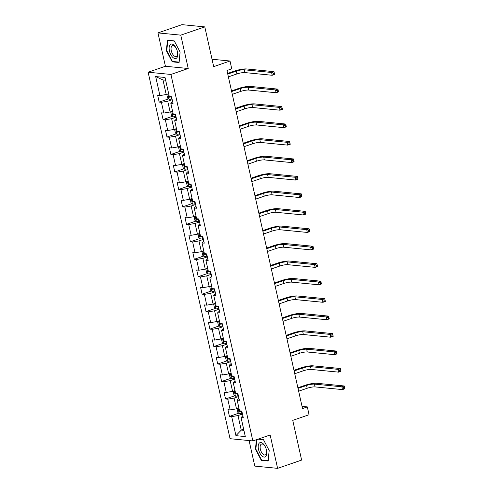 <?xml version="1.0" encoding="UTF-8"?>
<svg xmlns="http://www.w3.org/2000/svg" width="493" height="493" viewBox="0 0 493 493"><rect width="100%" height="100%" fill="white"/><g stroke="black" fill="none" stroke-linecap="round" stroke-linejoin="round"><path stroke-width="0.74" d="M249.088 440.569L254.801 466.113L277.602 468.35L301.624 460.092L292.743 420.356L309.08 414.736L307.324 406.904L302.036 406.386M148.128 72.212L230.046 438.696L252.854 440.939L170.929 74.449L148.128 72.212L165.42 66.265L188.227 68.502L180.771 35.145L157.963 32.908L165.42 66.265M157.963 32.908L181.991 24.65L204.792 26.887L213.679 66.629L230.009 61.015L212.027 59.246M180.771 35.145L204.792 26.887M242.87 415.839L241.052 417.553L243.302 417.774L241.804 411.057L239.555 410.835L237.151 400.094L239.401 400.31L237.897 393.599L235.648 393.377L233.244 382.63L235.494 382.851L233.996 376.134L231.747 375.912L229.344 365.165L231.593 365.387L230.089 358.67L227.84 358.448L225.443 347.707L227.692 347.922L226.188 341.211L223.939 340.99L221.536 330.242L223.785 330.464L222.288 323.747L220.038 323.525L217.635 312.778L219.884 313L218.381 306.282L216.131 306.061L213.728 295.319L215.977 295.541L214.48 288.824L212.23 288.602L209.827 277.855L212.076 278.077L210.573 271.36L208.323 271.138L205.926 260.39L208.175 260.612L206.672 253.895L204.422 253.673L202.019 242.932L204.268 243.154L202.771 236.437L200.522 236.215L198.118 225.467L200.368 225.689L198.864 218.972L196.615 218.75L194.211 208.003L196.46 208.225L194.963 201.508L192.714 201.286L190.31 190.544L192.56 190.766L191.056 184.049L188.807 183.827L186.409 173.08L188.659 173.302L187.155 166.585L184.906 166.363L182.502 155.615L184.752 155.837L183.254 149.12L181.005 148.898L178.602 138.157L180.851 138.379L179.347 131.662L177.098 131.44L174.695 120.693L176.944 120.914L175.446 114.197L173.197 113.975L170.794 103.228L173.043 103.45L171.539 96.733L169.29 96.511L165.038 77.487L155.671 76.563L162.98 79.965L166.233 94.514L168.661 93.682M241.052 417.553L245.304 436.582L235.937 435.664L231.685 416.634L229.436 416.412L238.803 413.196M155.671 76.563L159.923 95.593L157.674 95.371L159.177 102.088L161.427 102.31L163.83 113.057L161.581 112.835L163.078 119.552L165.328 119.774L167.731 130.522L165.482 130.3L166.985 137.017L169.235 137.233L171.632 147.98L169.382 147.758L170.886 154.475L173.135 154.697L175.539 165.445L173.289 165.223L174.787 171.94L177.036 172.162L179.44 182.909L177.19 182.687L178.694 189.404L180.943 189.62L183.347 200.368L181.097 200.146L182.595 206.863L184.844 207.085L187.248 217.832L184.998 217.61L186.502 224.327L188.751 224.549L191.148 235.297L188.899 235.075L190.403 241.792L192.652 242.008L195.055 252.755L192.806 252.533L194.304 259.25L196.553 259.472L198.956 270.219L196.707 269.998L198.211 276.715L200.46 276.937L202.863 287.684L200.608 287.462L202.112 294.179L204.361 294.395L206.764 305.142L204.515 304.921L206.019 311.638L208.268 311.859L210.665 322.607L208.416 322.385L209.919 329.102L212.169 329.324L214.572 340.071L212.323 339.85L213.82 346.567L216.07 346.782L218.473 357.53L216.224 357.308L217.727 364.025L219.977 364.247L222.38 374.994L220.124 374.772L221.628 381.49L223.877 381.711L226.281 392.459L224.032 392.237L225.535 398.954L227.784 399.17L230.182 409.917L227.932 409.695L229.436 416.412M230.009 61.015L231.759 68.847L226.959 70.499L302.523 408.555L307.324 406.904M237.151 400.094L238.969 398.375M238.92 408.007L236.492 408.839L234.089 398.091L238.563 396.557M230.182 409.917L236.492 408.839M227.784 399.17L234.089 398.091M233.244 382.63L235.062 380.916M235.013 390.542L232.591 391.374L230.188 380.633L234.656 379.092M226.281 392.459L232.591 391.374M223.877 381.711L230.188 380.633M229.344 365.165L231.162 363.452M231.112 373.078L228.684 373.916L226.287 363.168L230.755 361.634M222.38 374.994L228.684 373.916M219.977 364.247L226.287 363.168M225.443 347.707L227.255 345.987M227.211 355.619L224.783 356.451L222.38 345.704L226.848 344.169M218.473 357.53L224.783 356.451M216.07 346.782L222.38 345.704M221.536 330.242L223.354 328.529M223.304 338.155L220.882 338.987L218.479 328.246L222.947 326.705M214.572 340.071L220.882 338.987M212.169 329.324L218.479 328.246M217.635 312.778L219.453 311.065M219.403 320.69L216.975 321.528L214.572 310.781L219.046 309.247M210.665 322.607L216.975 321.528M208.268 311.859L214.572 310.781M213.728 295.319L215.546 293.606M215.496 303.232L213.075 304.064L210.671 293.317L215.139 291.782M206.764 305.142L213.075 304.064M204.361 294.395L210.671 293.317M209.827 277.855L211.645 276.142M211.596 285.767L209.168 286.599L206.77 275.858L211.238 274.318M202.863 287.684L209.168 286.599M200.46 276.937L206.77 275.858M205.926 260.39L207.738 258.677M207.695 268.303L205.267 269.141L202.863 258.394L207.331 256.859M198.956 270.219L205.267 269.141M196.553 259.472L202.863 258.394M202.019 242.932L203.837 241.219M203.788 250.845L201.366 251.676L198.962 240.929L203.43 239.395M195.055 252.755L201.366 251.676M192.652 242.008L198.962 240.929M198.118 225.467L199.936 223.754M199.887 233.38L197.459 234.212L195.055 223.471L199.529 221.93M191.148 235.297L197.459 234.212M188.751 224.549L195.055 223.471M194.211 208.003L196.029 206.29M195.98 215.916L193.558 216.754L191.155 206.006L195.622 204.472M187.248 217.832L193.558 216.754M184.844 207.085L191.155 206.006M190.31 190.544L192.128 188.831M192.079 198.457L189.651 199.289L187.254 188.542L191.722 187.007M183.347 200.368L189.651 199.289M180.943 189.62L187.254 188.542M186.409 173.08L188.221 171.367M188.178 180.993L185.75 181.825L183.347 171.083L187.815 169.543M179.44 182.909L185.75 181.825M177.036 172.162L183.347 171.083M182.502 155.615L184.32 153.902M184.271 163.528L181.849 164.366L179.446 153.619L183.914 152.084M175.539 165.445L181.849 164.366M173.135 154.697L179.446 153.619M178.602 138.157L180.42 136.444M180.37 146.07L177.942 146.902L175.539 136.154L180.013 134.62M171.632 147.98L177.942 146.902M169.235 137.233L175.539 136.154M174.695 120.693L176.512 118.979M176.463 128.605L174.041 129.437L171.638 118.696L176.106 117.155M167.731 130.522L174.041 129.437M165.328 119.774L171.638 118.696M170.794 103.228L172.612 101.515M172.562 111.141L170.134 111.979L167.737 101.231L172.205 99.697M163.83 113.057L170.134 111.979M161.427 102.31L167.737 101.231M159.923 95.593L166.233 94.514M188.227 68.502L170.929 74.449M277.602 468.35L270.146 434.992L252.854 440.939M165.654 80.223L162.98 79.965M243.671 429.274L241.25 430.106L243.918 430.371M242.464 414.021L237.996 415.556L241.25 430.106L235.937 435.664M231.685 416.634L237.996 415.556M159.177 102.088L168.544 98.871M163.078 119.552L172.445 116.33M166.985 137.017L176.346 133.794M170.886 154.475L180.253 151.259M174.787 171.94L184.154 168.717M178.694 189.404L188.061 186.181M182.595 206.863L191.962 203.646M186.502 224.327L195.863 221.104M190.403 241.792L199.77 238.569M194.304 259.25L203.671 256.033M198.211 276.715L207.578 273.492M202.112 294.179L211.479 290.956M206.019 311.638L215.379 308.421M209.919 329.102L219.286 325.879M213.82 346.567L223.187 343.344M217.727 364.025L227.094 360.808M221.628 381.49L230.995 378.267M225.535 398.954L234.896 395.731M166.381 50.705L172.23 61.841L179.095 62.519L180.118 52.055L174.263 40.913L167.398 40.241L166.381 50.705L166.794 50.563M256.378 439.725L255.454 449.203L261.302 460.345L268.174 461.017L269.19 450.553L263.342 439.417L258.628 438.955M173.16 61.52L172.23 61.841M262.239 460.024L261.302 460.345M255.873 449.061L255.454 449.203M167.472 94.089L166.85 94.724L167.595 98.082L169.081 99.321A3.1 0.592 -12.6 0 0 171.564 99.056L172.039 98.957M228.382 76.871L236.93 73.932A5.842 1.122 167.4 0 1 244.818 72.582L272.21 75.275L271.588 72.477L273.991 71.651L246.592 68.958A8.763 1.682 -12.6 0 0 234.76 70.986L227.618 73.439M169.142 95.839A3.1 0.592 167.4 0 1 168.883 95.858L169.185 97.201A3.1 0.592 -12.6 0 0 171.089 96.93L171.564 96.831M170.892 96.671L169.185 97.201M227.754 74.073L236.301 71.134A5.842 1.122 167.4 0 1 244.189 69.784L271.588 72.477L273.295 73.149L273.547 74.264L274.509 73.938L274.256 72.816L273.295 73.149M274.509 73.938L274.613 74.449L272.21 75.275L273.547 74.264M274.256 72.816L273.991 71.651M172.846 57.416A7.598 3.753 -109 0 0 176.907 57.736A7.598 3.753 -109 0 0 177.369 51.383A7.598 3.753 -109 0 0 176.494 48.838A7.598 3.753 -109 0 0 174.035 45.208A7.598 3.753 -109 0 0 169.154 47.334A7.598 3.753 -109 0 0 172.846 57.416M176.568 49.004A5.75 2.841 -109 0 0 174.762 46.391A5.75 2.841 -109 0 0 172.445 45.572A5.75 2.841 -109 0 0 171.133 49.892A5.75 2.841 -109 0 0 173.863 55.635A5.75 2.841 -109 0 0 176.186 56.448A5.75 2.841 -109 0 0 177.326 51.21M168.323 40.327L174.399 41.172M180.087 52.005L179.107 62.106L172.451 61.452L166.782 50.656L167.774 40.518M266.522 450.208A7.598 3.753 -109 0 0 266.442 449.881A7.598 3.753 -109 0 0 265.573 447.342A7.598 3.753 -109 0 0 260.125 442.603A7.598 3.753 -109 0 0 258.511 449.419A7.598 3.753 -109 0 0 264.143 457.091A7.598 3.753 -109 0 0 266.522 450.208M265.641 447.502A5.75 2.841 -109 0 0 261.518 444.076A5.75 2.841 -109 0 0 260.359 449.215A5.75 2.841 -109 0 0 265.259 454.953A5.75 2.841 -109 0 0 266.423 449.813A5.75 2.841 -109 0 0 266.399 449.715M269.166 450.503L268.18 460.604L261.524 459.951L255.861 449.16L256.791 439.583M258.079 439.14L263.478 439.67M171.373 111.554L170.751 112.182L171.502 115.541L172.988 116.786A3.1 0.592 -12.6 0 0 175.471 116.521L175.939 116.416M232.283 94.336L240.831 91.396A5.842 1.122 167.4 0 1 248.719 90.046L276.117 92.739L275.488 89.942L277.892 89.116L250.493 86.423A8.763 1.682 -12.6 0 0 238.667 88.444L231.519 90.903M173.043 113.304A3.1 0.592 167.4 0 1 172.79 113.316L173.092 114.659A3.1 0.592 -12.6 0 0 174.99 114.394L175.465 114.29M174.799 114.136L173.092 114.659M231.661 91.538L240.208 88.598A5.842 1.122 167.4 0 1 248.09 87.249L275.488 89.942L277.202 90.607L277.448 91.729L278.409 91.396L278.157 90.281L277.202 90.607M278.409 91.396L278.514 91.914L276.117 92.739L277.448 91.729M278.157 90.281L277.892 89.116M175.28 129.012L174.651 129.647L175.403 133.005L176.888 134.244A3.1 0.592 -12.6 0 0 179.372 133.985L179.846 133.88M236.19 111.794L244.738 108.861A5.842 1.122 167.4 0 1 252.619 107.511L280.018 110.198L279.395 107.4L281.793 106.574L254.4 103.887A8.763 1.682 -12.6 0 0 242.568 105.909L235.42 108.368M176.95 130.762A3.1 0.592 167.4 0 1 176.691 130.781L176.993 132.124A3.1 0.592 -12.6 0 0 178.897 131.853L179.372 131.754M178.7 131.594L176.993 132.124M235.562 108.996L244.109 106.063A5.842 1.122 167.4 0 1 251.997 104.713L279.395 107.4L281.102 108.072L281.355 109.193L282.31 108.861L282.064 107.739L281.102 108.072M282.31 108.861L282.421 109.372L280.018 110.198L281.355 109.193M282.064 107.739L281.793 106.574M179.181 146.476L178.558 147.111L179.31 150.47L180.789 151.708A3.1 0.592 -12.6 0 0 183.273 151.443L183.747 151.345M240.091 129.258L248.638 126.319A5.842 1.122 167.4 0 1 256.526 124.969L283.919 127.662L283.296 124.865L285.7 124.039L258.301 121.346A8.763 1.682 -12.6 0 0 246.475 123.373L239.327 125.826M180.851 148.227A3.1 0.592 167.4 0 1 180.598 148.245L180.894 149.589A3.1 0.592 -12.6 0 0 182.798 149.317L183.273 149.219M182.601 149.059L180.894 149.589M239.469 126.461L248.016 123.521A5.842 1.122 167.4 0 1 255.898 122.172L283.296 124.865L285.003 125.536L285.256 126.652L286.217 126.325L285.965 125.204L285.003 125.536M286.217 126.325L286.322 126.837L283.919 127.662L285.256 126.652M285.965 125.204L285.7 124.039M183.082 163.941L182.459 164.57L183.211 167.928L184.696 169.173A3.1 0.592 -12.6 0 0 187.18 168.908L187.654 168.803M243.998 146.723L252.539 143.783A5.842 1.122 167.4 0 1 260.427 142.434L287.826 145.127L287.197 142.329L289.601 141.503L262.208 138.81A8.763 1.682 -12.6 0 0 250.376 140.832L243.228 143.29M184.752 165.691A3.1 0.592 167.4 0 1 184.499 165.703L184.801 167.047A3.1 0.592 -12.6 0 0 186.705 166.782L187.174 166.677M186.508 166.523L184.801 167.047M243.369 143.925L251.917 140.986A5.842 1.122 167.4 0 1 259.805 139.636L287.197 142.329L288.91 142.995L289.157 144.116L290.118 143.783L289.872 142.668L288.91 142.995M290.118 143.783L290.229 144.301L287.826 145.127L289.157 144.116M289.872 142.668L289.601 141.503M186.989 181.399L186.366 182.034L187.112 185.393L188.597 186.631A3.1 0.592 -12.6 0 0 191.081 186.372L191.555 186.268M247.899 164.181L256.446 161.248A5.842 1.122 167.4 0 1 264.334 159.898L291.727 162.585L291.104 159.787L293.508 158.962L266.109 156.275A8.763 1.682 -12.6 0 0 254.277 158.296L247.135 160.755M188.659 183.149A3.1 0.592 167.4 0 1 188.4 183.168L188.702 184.511A3.1 0.592 -12.6 0 0 190.606 184.24L191.081 184.142M190.409 183.981L188.702 184.511M247.27 161.384L255.818 158.45A5.842 1.122 167.4 0 1 263.706 157.101L291.104 159.787L292.811 160.459L293.064 161.581L294.025 161.248L293.773 160.126L292.811 160.459M294.025 161.248L294.13 161.759L291.727 162.585L293.064 161.581M293.773 160.126L293.508 158.962M190.89 198.864L190.267 199.499L191.019 202.857L192.504 204.096A3.1 0.592 -12.6 0 0 194.988 203.831L195.456 203.732M251.8 181.646L260.347 178.706A5.842 1.122 167.4 0 1 268.235 177.357L295.634 180.05L295.005 177.252L297.408 176.426L270.01 173.733A8.763 1.682 -12.6 0 0 258.184 175.761L251.036 178.213M192.56 200.614A3.1 0.592 167.4 0 1 192.307 200.633L192.609 201.976A3.1 0.592 -12.6 0 0 194.507 201.705L194.981 201.606M194.316 201.446L192.609 201.976M251.177 178.848L259.725 175.909A5.842 1.122 167.4 0 1 267.607 174.559L295.005 177.252L296.718 177.924L296.965 179.039L297.926 178.712L297.673 177.591L296.718 177.924M297.926 178.712L298.031 179.224L295.634 180.05L296.965 179.039M297.673 177.591L297.408 176.426M194.797 216.328L194.168 216.957L194.92 220.316L196.405 221.56A3.1 0.592 -12.6 0 0 198.889 221.295L199.363 221.191M255.707 199.11L264.254 196.171A5.842 1.122 167.4 0 1 272.136 194.821L299.534 197.514L298.912 194.71L301.309 193.891L273.917 191.198A8.763 1.682 -12.6 0 0 262.085 193.219L254.936 195.678M196.467 218.079A3.1 0.592 167.4 0 1 196.208 218.091L196.51 219.434A3.1 0.592 -12.6 0 0 198.414 219.169L198.889 219.065M198.217 218.91L196.51 219.434M255.078 196.313L263.626 193.373A5.842 1.122 167.4 0 1 271.514 192.024L298.912 194.71L300.619 195.382L300.872 196.504L301.827 196.171L301.58 195.055L300.619 195.382M301.827 196.171L301.938 196.689L299.534 197.514L300.872 196.504M301.58 195.055L301.309 193.891M198.697 233.787L198.075 234.421L198.827 237.78L200.306 239.019A3.1 0.592 -12.6 0 0 202.789 238.754L203.264 238.655M259.608 216.569L268.155 213.635A5.842 1.122 167.4 0 1 276.043 212.286L303.435 214.973L302.813 212.175L305.216 211.349L277.818 208.662A8.763 1.682 -12.6 0 0 265.992 210.684L258.843 213.142M200.368 235.537A3.1 0.592 167.4 0 1 200.115 235.555L200.411 236.899A3.1 0.592 -12.6 0 0 202.315 236.628L202.789 236.529M202.118 236.369L200.411 236.899M258.985 213.771L267.533 210.838A5.842 1.122 167.4 0 1 275.414 209.488L302.813 212.175L304.52 212.847L304.773 213.968L305.734 213.635L305.481 212.514L304.52 212.847M305.734 213.635L305.839 214.147L303.435 214.973L304.773 213.968M305.481 212.514L305.216 211.349M202.598 251.251L201.976 251.886L202.728 255.245L204.213 256.483A3.1 0.592 -12.6 0 0 206.696 256.218L207.171 256.12M263.515 234.033L272.056 231.094A5.842 1.122 167.4 0 1 279.944 229.744L307.342 232.437L306.714 229.639L309.117 228.814L281.719 226.121A8.763 1.682 -12.6 0 0 269.893 228.148L262.744 230.601M204.268 253.001A3.1 0.592 167.4 0 1 204.016 253.02L204.318 254.363A3.1 0.592 -12.6 0 0 206.222 254.092L206.69 253.994M206.025 253.833L204.318 254.363M262.886 231.235L271.433 228.296A5.842 1.122 167.4 0 1 279.321 226.946L306.714 229.639L308.427 230.311L308.673 231.427L309.635 231.1L309.388 229.978L308.427 230.311M309.635 231.1L309.746 231.611L307.342 232.437L308.673 231.427M309.388 229.978L309.117 228.814M206.505 268.716L205.883 269.344L206.629 272.703L208.114 273.948A3.1 0.592 -12.6 0 0 210.597 273.683L211.072 273.578M267.416 251.498L275.963 248.558A5.842 1.122 167.4 0 1 283.851 247.209L311.243 249.902L310.621 247.098L313.024 246.272L285.626 243.585A8.763 1.682 -12.6 0 0 273.794 245.606L266.651 248.065M208.175 270.466A3.1 0.592 167.4 0 1 207.917 270.478L208.219 271.822A3.1 0.592 -12.6 0 0 210.123 271.557L210.597 271.452M209.926 271.298L208.219 271.822M266.787 248.7L275.334 245.76A5.842 1.122 167.4 0 1 283.222 244.411L310.621 247.098L312.328 247.769L312.58 248.891L313.542 248.558L313.289 247.443L312.328 247.769M313.542 248.558L313.647 249.076L311.243 249.902L312.58 248.891M313.289 247.443L313.024 246.272M210.406 286.174L209.784 286.809L210.536 290.167L212.021 291.406A3.1 0.592 -12.6 0 0 214.504 291.141L214.973 291.043M271.316 268.956L279.864 266.023A5.842 1.122 167.4 0 1 287.752 264.673L315.15 267.36L314.522 264.562L316.925 263.737L289.527 261.05A8.763 1.682 -12.6 0 0 277.701 263.071L270.552 265.53M212.076 287.924A3.1 0.592 167.4 0 1 211.824 287.943L212.126 289.286A3.1 0.592 -12.6 0 0 214.024 289.015L214.498 288.916M213.833 288.756L212.126 289.286M270.694 266.158L279.241 263.225A5.842 1.122 167.4 0 1 287.123 261.875L314.522 264.562L316.235 265.234L316.481 266.356L317.443 266.023L317.19 264.901L316.235 265.234M317.443 266.023L317.547 266.534L315.15 267.36L316.481 266.356M317.19 264.901L316.925 263.737M214.307 303.639L213.685 304.273L214.437 307.632L215.922 308.871A3.1 0.592 -12.6 0 0 218.405 308.606L218.88 308.507M275.223 286.421L283.771 283.481A5.842 1.122 167.4 0 1 291.653 282.132L319.051 284.825L318.429 282.027L320.826 281.201L293.434 278.508A8.763 1.682 -12.6 0 0 281.602 280.535L274.453 282.988M215.983 305.389A3.1 0.592 167.4 0 1 215.724 305.407L216.026 306.751A3.1 0.592 -12.6 0 0 217.931 306.48L218.405 306.381M217.733 306.221L216.026 306.751M274.595 283.623L283.142 280.683A5.842 1.122 167.4 0 1 291.03 279.334L318.429 282.027L320.136 282.699L320.388 283.814L321.344 283.487L321.097 282.366L320.136 282.699M321.344 283.487L321.454 283.999L319.051 284.825L320.388 283.814M321.097 282.366L320.826 281.201M218.214 321.103L217.592 321.732L218.344 325.09L219.823 326.335A3.1 0.592 -12.6 0 0 222.306 326.07L222.781 325.965M279.124 303.885L287.672 300.946A5.842 1.122 167.4 0 1 295.56 299.596L322.952 302.289L322.33 299.485L324.733 298.659L297.334 295.973A8.763 1.682 -12.6 0 0 285.509 297.994L278.36 300.453M219.884 322.853A3.1 0.592 167.4 0 1 219.631 322.866L219.927 324.209A3.1 0.592 -12.6 0 0 221.832 323.944L222.306 323.839M221.634 323.685L219.927 324.209M278.502 301.087L287.049 298.148A5.842 1.122 167.4 0 1 294.931 296.798L322.33 299.485L324.037 300.157L324.289 301.278L325.251 300.946L324.998 299.83L324.037 300.157M325.251 300.946L325.355 301.463L322.952 302.289L324.289 301.278M324.998 299.83L324.733 298.659M222.115 338.562L221.493 339.196L222.244 342.555L223.73 343.794A3.1 0.592 -12.6 0 0 226.213 343.529L226.688 343.43M283.031 321.344L291.573 318.41A5.842 1.122 167.4 0 1 299.461 317.061L326.859 319.747L326.23 316.95L328.634 316.124L301.235 313.437A8.763 1.682 -12.6 0 0 289.409 315.458L282.261 317.917M223.785 340.312A3.1 0.592 167.4 0 1 223.532 340.33L223.834 341.674A3.1 0.592 -12.6 0 0 225.739 341.402L226.207 341.304M225.541 341.144L223.834 341.674M282.403 318.546L290.95 315.612A5.842 1.122 167.4 0 1 298.838 314.263L326.23 316.95L327.944 317.621L328.19 318.743L329.151 318.41L328.905 317.289L327.944 317.621M329.151 318.41L329.262 318.922L326.859 319.747L328.19 318.743M328.905 317.289L328.634 316.124M226.022 356.026L225.4 356.661L226.145 360.019L227.63 361.258A3.1 0.592 -12.6 0 0 230.114 360.993L230.588 360.894M286.932 338.808L295.48 335.869A5.842 1.122 167.4 0 1 303.368 334.519L330.76 337.212L330.137 334.414L332.541 333.588L305.142 330.895A8.763 1.682 -12.6 0 0 293.31 332.923L286.168 335.376M227.692 357.776A3.1 0.592 167.4 0 1 227.433 357.795L227.735 359.138A3.1 0.592 -12.6 0 0 229.639 358.867L230.114 358.768M229.442 358.608L227.735 359.138M286.304 336.01L294.851 333.071A5.842 1.122 167.4 0 1 302.739 331.721L330.137 334.414L331.844 335.086L332.097 336.201L333.058 335.875L332.806 334.753L331.844 335.086M333.058 335.875L333.163 336.386L330.76 337.212L332.097 336.201M332.806 334.753L332.541 333.588M229.923 373.491L229.3 374.119L230.052 377.478L231.537 378.723A3.1 0.592 -12.6 0 0 234.021 378.458L234.489 378.353M290.833 356.273L299.38 353.333A5.842 1.122 167.4 0 1 307.268 351.984L334.667 354.677L334.038 351.873L336.442 351.047L309.043 348.36A8.763 1.682 -12.6 0 0 297.217 350.381L290.069 352.84M231.593 375.241A3.1 0.592 167.4 0 1 231.34 375.253L231.642 376.597A3.1 0.592 -12.6 0 0 233.54 376.332L234.015 376.227M233.349 376.073L231.642 376.597M290.211 353.475L298.758 350.535A5.842 1.122 167.4 0 1 306.64 349.186L334.038 351.873L335.751 352.544L335.998 353.666L336.959 353.333L336.707 352.218L335.751 352.544M336.959 353.333L337.064 353.851L334.667 354.677L335.998 353.666M336.707 352.218L336.442 351.047M233.824 390.949L233.201 391.584L233.953 394.942L235.438 396.181A3.1 0.592 -12.6 0 0 237.922 395.916L238.396 395.817M294.74 373.731L303.287 370.798A5.842 1.122 167.4 0 1 311.169 369.448L338.568 372.135L337.945 369.337L340.343 368.511L312.95 365.824A8.763 1.682 -12.6 0 0 301.118 367.846L293.97 370.305M235.5 392.699A3.1 0.592 167.4 0 1 235.241 392.718L235.543 394.061A3.1 0.592 -12.6 0 0 237.447 393.79L237.922 393.691M237.25 393.531L235.543 394.061M294.111 370.933L302.659 368A5.842 1.122 167.4 0 1 310.547 366.65L337.945 369.337L339.652 370.009L339.905 371.13L340.86 370.798L340.614 369.676L339.652 370.009M340.86 370.798L340.971 371.309L338.568 372.135L339.905 371.13M340.614 369.676L340.343 368.511M237.731 408.414L237.108 409.048L237.86 412.407L239.339 413.645A3.1 0.592 -12.6 0 0 241.823 413.38L242.297 413.282M298.641 391.195L307.188 388.256A5.842 1.122 167.4 0 1 315.076 386.906L342.469 389.599L341.846 386.802L344.25 385.976L316.851 383.283A8.763 1.682 -12.6 0 0 305.025 385.31L297.877 387.763M239.401 410.164A3.1 0.592 167.4 0 1 239.148 410.182L239.444 411.526A3.1 0.592 -12.6 0 0 241.348 411.254L241.823 411.156M241.151 410.996L239.444 411.526M298.019 388.398L306.566 385.458A5.842 1.122 167.4 0 1 314.448 384.109L341.846 386.802L343.553 387.473L343.806 388.589L344.767 388.262L344.515 387.141L343.553 387.473M344.767 388.262L344.872 388.774L342.469 389.599L343.806 388.589M344.515 387.141L344.25 385.976M167.854 93.96L169.044 99.29M171.089 96.93L171.564 99.056M236.301 71.134L236.93 73.932M244.189 69.784L244.818 72.582M171.755 111.418L172.944 116.755M174.99 114.394L175.471 116.521M240.208 88.598L240.831 91.396M248.09 87.249L248.719 90.046M175.656 128.883L176.851 134.213M178.897 131.853L179.372 133.985M244.109 106.063L244.738 108.861M251.997 104.713L252.619 107.511M179.563 146.347L180.752 151.678M182.798 149.317L183.273 151.443M248.016 123.521L248.638 126.319M255.898 122.172L256.526 124.969M183.464 163.805L184.659 169.142M186.705 166.782L187.18 168.908M251.917 140.986L252.539 143.783M259.805 139.636L260.427 142.434M187.371 181.27L188.56 186.6M190.606 184.24L191.081 186.372M255.818 158.45L256.446 161.248M263.706 157.101L264.334 159.898M191.272 198.734L192.461 204.065M194.507 201.705L194.988 203.831M259.725 175.909L260.347 178.706M267.607 174.559L268.235 177.357M195.173 216.193L196.368 221.53M198.414 219.169L198.889 221.295M263.626 193.373L264.254 196.171M271.514 192.024L272.136 194.821M199.08 233.657L200.269 238.988M202.315 236.628L202.789 238.754M267.533 210.838L268.155 213.635M275.414 209.488L276.043 212.286M202.98 251.122L204.176 256.452M206.222 254.092L206.696 256.218M271.433 228.296L272.056 231.094M279.321 226.946L279.944 229.744M206.887 268.58L208.077 273.917M210.123 271.557L210.597 273.683M275.334 245.76L275.963 248.558M283.222 244.411L283.851 247.209M210.788 286.045L211.978 291.375M214.024 289.015L214.504 291.141M279.241 263.225L279.864 266.023M287.123 261.875L287.752 264.673M214.689 303.509L215.885 308.84M217.931 306.48L218.405 308.606M283.142 280.683L283.771 283.481M291.03 279.334L291.653 282.132M218.596 320.968L219.786 326.304M221.832 323.944L222.306 326.07M287.049 298.148L287.672 300.946M294.931 296.798L295.56 299.596M222.497 338.432L223.693 343.763M225.739 341.402L226.213 343.529M290.95 315.612L291.573 318.41M298.838 314.263L299.461 317.061M226.404 355.897L227.593 361.227M229.639 358.867L230.114 360.993M294.851 333.071L295.48 335.869M302.739 331.721L303.368 334.519M230.305 373.355L231.494 378.692M233.54 376.332L234.021 378.458M298.758 350.535L299.38 353.333M306.64 349.186L307.268 351.984M234.206 390.82L235.401 396.15M237.447 393.79L237.922 395.916M302.659 368L303.287 370.798M310.547 366.65L311.169 369.448M238.113 408.284L239.302 413.615M241.348 411.254L241.823 413.38M306.566 385.458L307.188 388.256M314.448 384.109L315.076 386.906"/></g></svg>

